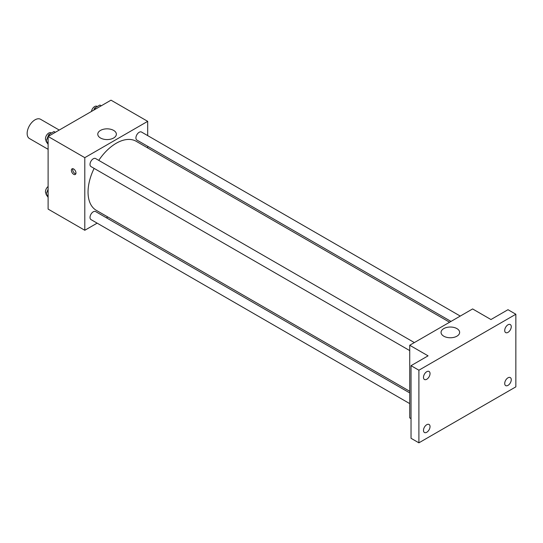 <?xml version="1.0" encoding="UTF-8"?>
<svg xmlns="http://www.w3.org/2000/svg" width="543" height="543" viewBox="0 0 543 543"><rect width="100%" height="100%" fill="white"/><g stroke="black" fill="none" stroke-linecap="round" stroke-linejoin="round"><path stroke-width="0.81" d="M59.228 130.055L40.569 119.284A11.118 6.421 120 0 0 32.003 122.263A11.118 6.421 120 0 0 27.15 133.449A11.118 6.421 120 0 0 29.451 138.54L48.11 149.311M97.149 223.146L84.796 230.273L48.11 209.096L48.11 136.476L111.003 100.17L147.689 121.347L147.689 135.607M107.813 216.99L106.408 217.797M94.122 168.391A39.877 23.023 120 0 0 88.047 192.093A39.877 23.023 120 0 0 96.308 210.345L409.727 391.293M449.597 322.23L136.178 141.282A39.877 23.023 120 0 0 98.758 160.368M147.689 146.305L147.689 147.927M84.796 230.273L84.796 157.66L147.689 121.347M460.267 316.074L141.513 132.044A4.629 2.674 120 0 0 137.942 133.279A4.629 2.674 120 0 0 135.92 137.942A4.629 2.674 120 0 0 136.884 140.067L451.002 321.422M409.727 392.915L95.602 211.56A4.629 2.674 120 0 0 92.032 212.802A4.629 2.674 120 0 0 90.016 217.458A4.629 2.674 120 0 0 90.973 219.582L409.727 403.612M409.727 350.602L90.973 166.572A4.629 2.674 -60 0 1 90.973 161.223A4.629 2.674 -60 0 1 95.602 158.549L414.357 342.579M84.796 157.66L48.11 136.476M100.503 138.003A9.292 5.369 180 0 1 97.774 134.209A9.292 5.369 180 0 1 107.073 128.84A9.292 5.369 180 0 1 116.365 134.209A9.292 5.369 180 0 1 110.629 139.164A9.292 5.369 180 0 1 100.503 138.003M75.959 172.973A3.244 1.873 60 0 1 75.287 174.459A3.244 1.873 60 0 1 72.043 172.586A3.244 1.873 60 0 1 72.043 168.846A3.244 1.873 60 0 1 74.54 169.715A3.244 1.873 60 0 1 75.959 172.973M75.803 173.835A3.244 1.873 60 0 1 73.359 171.826A3.244 1.873 60 0 1 72.843 168.703M411.037 418.626L409.727 417.872L409.727 345.253L472.614 308.94L490.953 319.535L507.99 309.7L515.85 314.241L515.85 386.854L418.897 442.83L411.037 438.296L411.037 365.677L428.067 355.841L409.727 345.253M418.897 442.83L418.897 370.211L411.037 365.677M418.897 370.211L515.85 314.241M443.767 336.185A9.292 5.369 180 0 1 441.045 332.391A9.292 5.369 180 0 1 450.344 327.029A9.292 5.369 180 0 1 459.636 332.391A9.292 5.369 180 0 1 453.9 337.352A9.292 5.369 180 0 1 443.767 336.185M507.99 332.364A4.629 2.674 -60 0 1 505.676 332.594A4.629 2.674 -60 0 1 504.963 328.882A4.629 2.674 -60 0 1 507.99 324.795A4.629 2.674 -60 0 1 510.305 324.571A4.629 2.674 -60 0 1 511.017 328.277A4.629 2.674 -60 0 1 507.99 332.364M426.757 379.258A4.629 2.674 -60 0 1 424.443 379.489A4.629 2.674 -60 0 1 423.73 375.776A4.629 2.674 -60 0 1 426.757 371.697A4.629 2.674 -60 0 1 429.072 371.466A4.629 2.674 -60 0 1 429.784 375.179A4.629 2.674 -60 0 1 426.757 379.258M426.757 432.269A4.629 2.674 -60 0 1 424.443 432.5A4.629 2.674 -60 0 1 423.73 428.787A4.629 2.674 -60 0 1 426.757 424.707A4.629 2.674 -60 0 1 429.072 424.477A4.629 2.674 -60 0 1 429.784 428.189A4.629 2.674 -60 0 1 426.757 432.269M507.99 385.374A4.629 2.674 -60 0 1 505.676 385.605A4.629 2.674 -60 0 1 504.963 381.892A4.629 2.674 -60 0 1 507.99 377.806A4.629 2.674 -60 0 1 510.305 377.582A4.629 2.674 -60 0 1 511.017 381.295A4.629 2.674 -60 0 1 507.99 385.374M48.11 144.323L46.067 141.411L48.714 134.589L54.008 131.528L55.345 132.302M48.11 142.592L46.067 141.411M50.051 135.356L48.714 134.589M51.409 133.028L51.056 132.831A4.629 2.674 120 0 0 47.485 134.067A4.629 2.674 120 0 0 45.469 138.73A4.629 2.674 120 0 0 46.311 140.78M93.851 110.066L94.625 108.084L99.919 105.023L101.256 105.797M95.962 108.851L94.625 108.084M97.319 106.523L96.966 106.326A4.629 2.674 120 0 0 93.695 107.27A4.629 2.674 120 0 0 91.434 111.464M48.11 197.333L46.067 194.421L48.11 189.147M48.11 195.602L46.067 194.421M48.11 186.5A4.629 2.674 120 0 0 45.469 191.74A4.629 2.674 120 0 0 46.311 193.79"/></g></svg>
